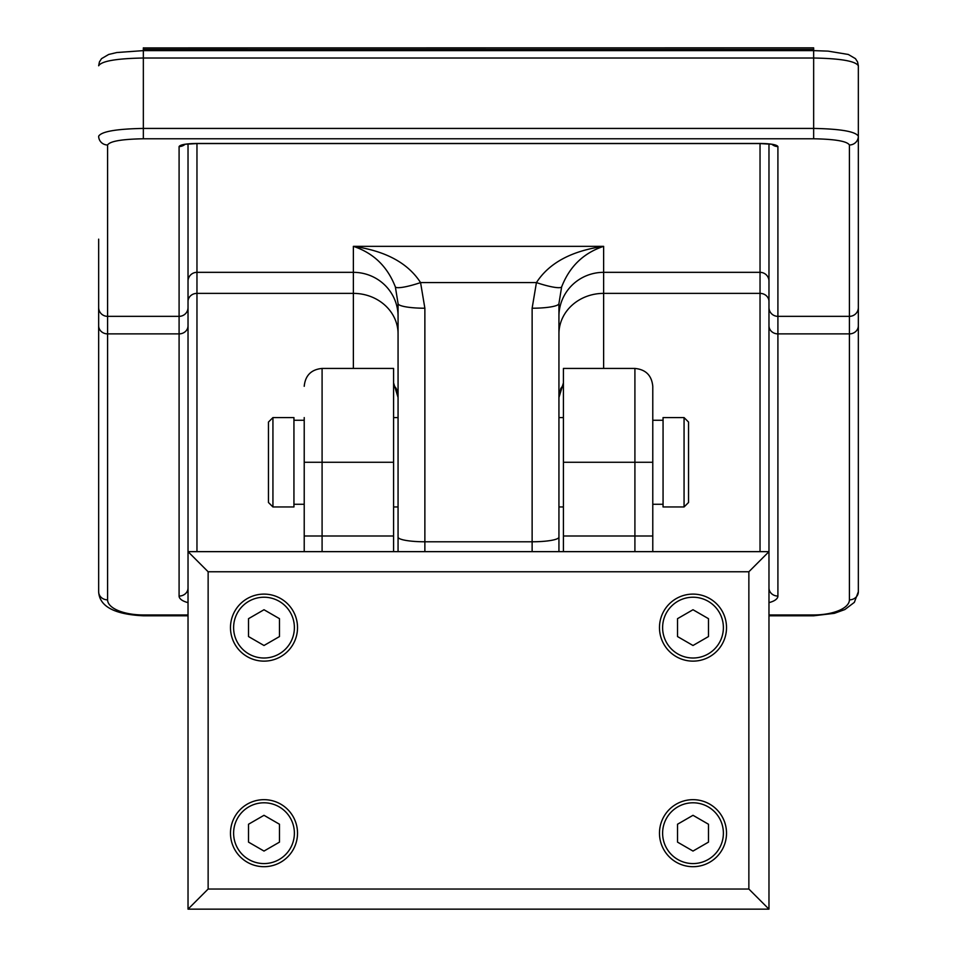 <?xml version="1.0" encoding="UTF-8"?>
<svg xmlns="http://www.w3.org/2000/svg" width="957" height="957" viewBox="0 0 957 957"><rect width="100%" height="100%" fill="white"/><g stroke="black" fill="none" stroke-linecap="round" stroke-linejoin="round"><path stroke-width="1.44" d="M143.347 50.757L143.347 58.018L813.653 58.018L813.653 47.85L143.347 47.922L813.653 47.85M858.345 256.009L858.345 65.77L857.58 61.93L855.426 58.628L848.309 54.465L828.116 51.128L813.653 50.625L143.347 50.625L143.347 47.85M393.59 382.884L398.064 397.514L398.064 417.587L393.59 417.587M393.59 506.959L398.064 506.959L398.064 540.131M398.064 551.651L398.064 303.56L395.373 286.968C387.465 266.548 373.469 253.007 353.372 246.344C385.527 250.913 407.921 262.996 420.566 282.59A26.808 4.402 160.8 0 1 395.373 286.968M532.128 551.651L532.128 308.226L536.434 282.59C549.079 262.996 571.473 250.913 603.628 246.344C583.531 253.007 569.535 266.548 561.627 286.968L558.936 303.56L558.936 551.651L558.936 506.959L563.41 506.959M563.41 417.587L558.936 417.587L558.936 403.28M188.027 144.04L188.027 551.651L768.973 551.651L768.973 144.04M353.372 368.433L353.372 293.38L196.963 293.38A8.936 8.099 180 0 0 188.027 301.479L188.027 143.849M563.41 385.456L560.826 388.363L558.936 397.502L563.41 382.884M532.128 308.226A26.808 4.653 0 0 0 558.936 303.56M398.064 303.56A26.808 4.653 180 0 0 424.872 308.226L420.566 282.59L536.434 282.59A26.808 4.402 19.2 0 0 561.627 286.968M188.027 602.611A17.872 7.56 0 0 1 179.091 596.067L179.091 333.885L107.591 333.885L107.591 599.848A35.756 15.109 180 0 0 143.347 614.956L143.347 615.794C114.35 614.406 99.456 606.391 98.655 591.749L98.655 239.166M858.345 65.77L858.345 591.749A8.936 8.099 180 0 1 849.409 599.848L849.409 144.986C847.136 141.241 835.222 139.172 813.653 138.777L813.653 58.018C840.605 58.509 855.498 61.092 858.345 65.77M272.936 506.959L293.943 506.959L293.943 417.587L272.936 417.587L272.936 506.959L268.462 502.497L268.462 422.049L272.936 417.587M684.064 417.587L688.538 422.049L688.538 502.497L684.064 506.959L684.064 417.587L663.057 417.587L663.057 506.959L684.064 506.959M393.59 551.651L393.59 368.433L322.09 368.433L322.09 536.004L304.218 536.004L304.218 551.651L304.218 417.587M563.41 551.651L563.41 368.433L634.91 368.433C645.76 369.486 651.717 375.443 652.782 386.305L652.782 551.651M188.027 909.15L188.027 551.651L208.136 571.76L208.136 889.041L748.864 889.041L768.973 909.15L188.027 909.15L208.136 889.041M748.864 889.041L748.864 571.76L768.973 551.651L768.973 909.15M723.384 833.176A30.385 30.385 0 0 0 693 802.791A30.385 30.385 0 0 0 662.615 833.176A30.385 30.385 0 0 0 693 863.573A30.385 30.385 0 0 0 723.384 833.176M294.385 833.176A30.385 30.385 0 0 0 264 802.791A30.385 30.385 0 0 0 233.616 833.176A30.385 30.385 0 0 0 264 863.573A30.385 30.385 0 0 0 294.385 833.176M723.384 627.613A30.385 30.385 0 0 0 693 597.228A30.385 30.385 0 0 0 662.615 627.613A30.385 30.385 0 0 0 693 658.009A30.385 30.385 0 0 0 723.384 627.613M294.385 627.613A30.385 30.385 0 0 0 264 597.228A30.385 30.385 0 0 0 233.616 627.613A30.385 30.385 0 0 0 264 658.009A30.385 30.385 0 0 0 294.385 627.613M230.481 833.176A33.519 33.519 0 0 0 264 866.695A33.519 33.519 0 0 0 297.519 833.176A33.519 33.519 0 0 0 264 799.669A33.519 33.519 0 0 0 230.481 833.176M659.481 833.176A33.519 33.519 0 0 0 693 866.695A33.519 33.519 0 0 0 726.519 833.176A33.519 33.519 0 0 0 693 799.669A33.519 33.519 0 0 0 659.481 833.176M659.481 627.613A33.519 33.519 0 0 0 693 661.131A33.519 33.519 0 0 0 726.519 627.613A33.519 33.519 0 0 0 693 594.106A33.519 33.519 0 0 0 659.481 627.613M230.481 627.613A33.519 33.519 0 0 0 264 661.131A33.519 33.519 0 0 0 297.519 627.613A33.519 33.519 0 0 0 264 594.106A33.519 33.519 0 0 0 230.481 627.613M748.864 571.76L208.136 571.76M279.48 618.677L264 609.741L248.521 618.677L248.521 636.561L264 645.497L279.48 636.561L279.48 618.677M677.52 618.677L677.52 636.561L693 645.497L708.479 636.561L708.479 618.677L693 609.741L677.52 618.677M279.48 842.124L279.48 824.24L264 815.304L248.521 824.24L248.521 842.124L264 851.06L279.48 842.124M677.52 842.124L693 851.06L708.479 842.124L708.479 824.24L693 815.304L677.52 824.24L677.52 842.124M188.027 325.787A8.936 8.099 0 0 1 179.091 333.885L179.091 146.541C180.227 144.674 186.184 143.634 196.963 143.442L760.037 143.442C770.816 143.634 776.773 144.674 777.909 146.541L777.909 316.348L849.409 316.348A8.936 8.804 180 0 0 858.345 307.544M768.973 307.544A8.936 8.804 180 0 0 777.909 316.348L777.909 596.067A17.872 7.56 0 0 1 768.973 602.611M143.347 614.956L188.027 614.956M768.973 614.956L813.653 614.956A35.756 15.109 180 0 0 849.409 599.848M768.973 325.787A8.936 8.099 180 0 0 777.909 333.885L849.409 333.885A8.936 8.099 180 0 0 858.345 325.787M424.872 308.226L424.872 541.782L532.128 541.782A26.808 4.653 -0 0 0 558.936 537.128M398.064 537.128A26.808 4.653 180 0 0 424.872 541.782L424.872 551.651M768.973 615.794L813.653 615.794L813.653 614.956M143.347 50.625L116.838 52.527L108.679 54.465L101.538 58.652L99.432 61.894L98.655 65.77C101.502 61.092 116.395 58.509 143.347 58.018L143.347 138.777L813.653 138.777M143.347 138.777C121.778 139.172 109.864 141.241 107.591 144.986L107.591 333.885A8.936 8.099 0 0 1 98.655 325.787M188.027 307.544A8.936 8.804 0 0 1 179.091 316.348L107.591 316.348A8.936 8.804 0 0 1 98.655 307.544M107.591 144.986A8.936 8.804 0 0 1 98.655 136.193C101.502 131.516 116.395 128.92 143.347 128.429L813.653 128.429C840.605 128.92 855.498 131.516 858.345 136.193A8.936 8.804 180 0 1 849.409 144.986M143.347 49.441L813.653 49.441M398.064 333.885A44.692 40.505 180 0 0 353.372 293.38L353.372 246.344L603.628 246.344L603.628 293.38L760.037 293.38L760.037 143.574L196.963 143.574L196.963 551.651M558.936 316.348A44.692 44.01 180 0 1 603.628 272.338L760.037 272.338A8.936 8.804 0 0 1 768.973 281.131M760.037 551.651L760.037 293.38A8.936 8.099 0 0 1 768.973 301.479M558.936 333.885A44.692 40.505 180 0 1 603.628 293.38L603.628 368.433M563.41 387.226L561.556 387.226M395.444 387.226L393.59 387.226M398.064 316.348A44.692 44.01 180 0 0 353.372 272.338L196.963 272.338A8.936 8.804 180 0 0 188.027 281.131M98.655 591.749A8.936 8.099 0 0 0 107.591 599.848M179.091 596.067A8.936 8.099 0 0 0 188.027 587.981M179.091 146.541A8.936 8.804 0 0 0 184.725 144.579M777.909 146.541A8.936 8.804 180 0 1 772.275 144.579M777.909 596.067A8.936 8.099 180 0 1 768.973 587.969M304.218 462.267L393.59 462.267M393.59 536.004L322.09 536.004L322.09 551.651M563.41 462.267L634.91 462.267L634.91 368.433M563.41 536.004L634.91 536.004L634.91 462.267L652.782 462.267M634.91 551.651L634.91 536.004L652.782 536.004M143.347 615.794L188.027 615.794M398.064 397.514L397.442 391.76L396.102 388.231L393.59 385.456M858.345 591.749L854.35 602.36L844.887 609.537L834.372 613.329L813.653 615.794M184.809 144.268L196.963 143.574M772.191 144.268L760.037 143.574M293.943 504.279L304.218 504.279M663.057 420.267L652.782 420.267M663.057 504.279L652.782 504.279M293.943 420.267L304.218 420.267M322.09 368.433C311.24 369.486 305.283 375.443 304.218 386.305"/></g></svg>
